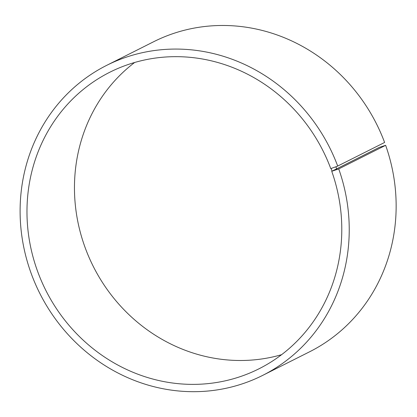 <?xml version="1.0" encoding="UTF-8"?>
<svg xmlns="http://www.w3.org/2000/svg" width="417" height="417" viewBox="0 0 417 417"><rect width="100%" height="100%" fill="white"/><g stroke="black" fill="none" stroke-linecap="round" stroke-linejoin="round"><path stroke-width="0.63" d="M134.639 62.487A165.987 155.171 -116.7 0 0 93.252 266.364A165.987 155.171 -116.7 0 0 281.616 354.674M379.23 147.404L331.744 171.293L338.729 168.911L385.642 145.314L379.23 147.404M332.088 171.21L331.098 168.478L330.759 168.572A165.987 155.171 -116.7 0 0 109.791 72.24A165.987 155.171 -116.7 0 0 45.766 290.253A165.987 155.171 -116.7 0 0 258.973 368.805A165.987 155.171 -116.7 0 0 331.744 171.293M331.098 168.478L335.888 166.779L336.915 169.599M335.888 166.779L337.697 166.065A173.529 162.223 -116.7 0 0 106.689 65.354A173.529 162.223 -116.7 0 0 39.751 293.276A173.529 162.223 -116.7 0 0 262.653 375.404A173.529 162.223 -116.7 0 0 338.729 168.911M337.697 166.065L384.61 142.468A173.529 162.223 -116.7 0 0 153.602 41.757L106.689 65.354M262.653 375.404L309.565 351.807A173.529 162.223 -116.7 0 0 385.642 145.314"/></g></svg>
